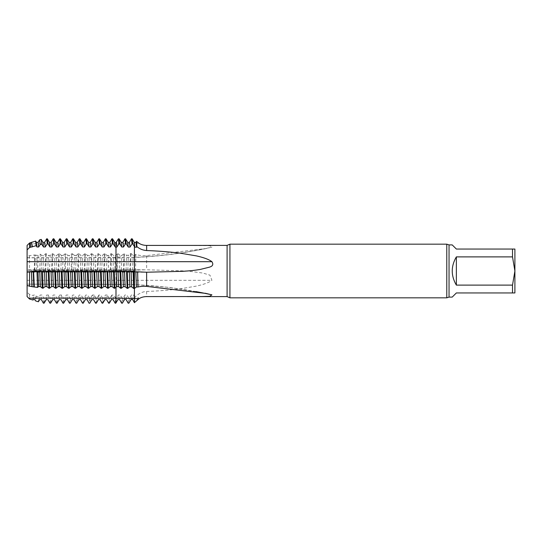 <?xml version="1.0" encoding="UTF-8"?>
<svg xmlns="http://www.w3.org/2000/svg" width="542" height="542" viewBox="0 0 542 542"><rect width="100%" height="100%" fill="white"/><g stroke="black" fill="none" stroke-linecap="round" stroke-linejoin="round"><path stroke-width="0.41" stroke-dasharray="2.71 2.03" d="M134.579 302.937L134.911 297.375C137.234 294.306 142.519 291.46 146.631 291.467C158.752 290.973 169.876 290.099 180.005 288.852L196.448 286.095C203.982 284.401 209.137 282.47 211.915 280.302L209.944 275.146L202.755 273.039L187.295 271L146.631 269.78L138.915 269.991L135.514 270.594L135.873 254.327C138.752 255.465 142.336 255.899 146.631 255.614L206.285 248.514L211.915 247.138L209.74 245.709L187.247 245.391M138.393 299.13C138.379 299.895 138.501 295.214 137.688 298.75L137.261 299.99M134.911 297.375L134.416 296.623L134.416 302.66M137.688 298.75L137.675 299.38M110.29 270.966L108.258 270.275L108.84 255.39L110.88 253.751L110.277 270.959L114.769 270.275L115.338 255.384L115.981 254.903L115.988 257.857L115.988 243.825A426.723 426.723 0 0 0 134.416 243.426L134.416 267.89L134.924 255.065L135.873 254.327M119.525 270.275L123.989 270.946L124.572 253.703L126.625 255.282L128.393 255.248L130.419 253.595L131.103 253.575L133.156 255.126L134.924 255.065M134.416 267.89L134.416 270.228L135.514 270.594M134.416 255.255L134.416 302.653M512.508 256.888L514.9 271L512.508 285.112L456.364 285.112C453.634 280.803 452.252 276.102 452.218 271C452.252 265.898 453.634 261.197 456.364 256.888L512.508 256.888L512.508 249.049L456.364 249.049L452.218 244.903M512.508 285.112L512.508 292.951L514.9 292.951L514.9 249.049L512.508 249.049M446.771 244.171L446.771 297.829M452.218 297.097L456.364 292.951L512.508 292.951M456.364 285.112L456.364 256.888M229.93 244.171L229.93 297.829M123.962 270.953L126.042 270.248L130.507 270.912L134.416 270.228L134.416 269.78M138.915 243.209A426.723 426.723 0 0 1 134.416 243.426L134.416 255.201M28.685 272.009L115.988 272.009L115.988 271.63L115.988 272.226L134.416 272.009L134.416 271.325L134.416 271.935M134.416 271.915L134.416 296.623L133.291 294.855L131.523 294.889L129.47 298.08L128.779 298.093L126.76 294.963L124.992 294.983L122.919 298.181L122.255 298.154L120.229 295.017L118.468 295.024L116.395 298.202M116.422 298.175L115.988 298.175L115.988 269.774L134.416 269.808M134.416 270.085L134.416 271M114.762 270.275L117.465 270.959M115.981 254.903L118.054 253.764L117.451 270.959L119.518 270.268L120.1 255.37L121.869 255.357M41.971 295.024L40.21 295.024L38.895 297.07L36.28 296.359L35.447 295.024L33.685 295.024L33.36 295.546L29.539 294.462L27.1 292.097L27.1 269.774L39.783 270.77L43.028 270.275L45.02 270.966L49.546 270.275M134.335 270.201L134.416 267.904M51.544 270.959L52.127 253.764L50.108 255.384L49.532 270.275L51.544 270.966L54.315 270.275L58.746 270.959L60.806 270.275M63.17 255.384L61.402 255.384L60.826 270.275L62.587 270.275L63.163 255.384L65.182 253.764L65.86 253.764L67.913 255.39L69.688 255.384L71.707 253.764L72.391 253.764L71.801 270.959L71.117 270.959L71.707 253.764M62.581 270.275L65.27 270.959L65.86 253.764M65.257 270.966L67.337 270.275L71.124 270.959M71.781 270.966L73.861 270.275M75.636 270.275L76.212 255.384L74.444 255.384L73.868 270.275L77.648 270.959L82.154 270.275L84.193 270.966L88.678 270.275L90.717 270.966M84.173 270.959L84.762 253.764L85.446 253.764L87.492 255.384L89.254 255.384L91.307 253.751L90.697 270.959L95.202 270.275M97.811 253.764L98.495 253.764L97.912 270.959L97.221 270.959L97.817 253.764L95.785 255.384L95.209 270.275L97.242 270.966M97.912 270.959L99.965 270.275L103.766 270.966L106.489 270.275M108.82 255.384L107.059 255.384L106.476 270.275L108.244 270.275M134.416 242.62L132.153 238.812M121.157 242.349L119.098 238.819M127.912 242.64L125.629 238.812M36.619 242.653L35.636 241.095M43.143 242.653L41.178 239.388M49.397 242.362L47.317 238.792M55.928 242.362L53.841 238.792M62.709 242.653L60.372 238.785M69.227 242.653L66.917 238.819M75.528 242.382L73.448 238.819M82.032 242.349L79.979 238.819M88.793 242.653L86.503 238.819M95.053 242.362L92.973 238.792M101.578 242.362L99.498 238.792M108.359 242.653L106.022 238.785M114.884 242.653L112.573 238.819M132.702 299.645L133.291 294.855M116.408 298.175L115.819 303.181M117.892 299.645L118.468 295.024M119.653 299.651L120.229 295.017M121.659 303.181L122.248 298.154M122.939 298.154L122.35 303.181M124.416 299.645L124.992 294.983M126.178 299.645L126.76 294.963M128.19 303.181L128.779 298.093M129.47 298.08L128.881 303.181M130.94 299.645L131.523 294.889M27.1 284.293L27.1 285.512L27.1 284.143L115.988 284.293L115.988 287.253L115.988 284.293A440.605 440.605 0 0 1 195.919 291.603M27.1 272.206L143.854 272.226M118.02 253.751L120.094 255.37M121.286 270.268L121.862 255.35L123.888 253.717L124.579 253.703M34.248 270.438L34.742 254.97L29.539 255.628L27.1 256.488L27.1 257.857L27.1 245.418M132.566 270.214L133.156 255.126M131.103 253.575L130.507 270.912M129.823 270.919L130.419 253.595M127.81 270.241L128.393 255.248M126.042 270.255L126.625 255.282M123.298 270.953L123.888 253.717M116.767 270.959L117.357 253.764M34.742 254.97L37.08 255.384L38.258 254.483L37.554 270.634M39.783 270.77L40.284 254.191L38.258 254.483M40.284 254.191L41.836 255.384L43.604 255.384L45.603 253.764L46.321 253.764L48.367 255.384L50.121 255.384M52.127 253.764L52.845 253.764L54.891 255.384L56.646 255.384L58.658 253.764L59.335 253.764L58.746 270.959M59.315 253.751L61.381 255.39M72.371 253.751L74.437 255.384M76.212 255.384L78.238 253.764L78.915 253.764L78.326 270.959M78.895 253.751L80.961 255.384L82.736 255.384L84.782 253.751M91.286 253.764L91.971 253.764L94.017 255.384L95.778 255.384M98.495 253.764L100.541 255.384L102.302 255.384L104.355 253.751M103.752 270.959L104.342 253.764L105.026 253.764L107.072 255.384M110.866 253.764L111.55 253.764L113.596 255.384L115.344 255.384M115.134 303.181L115.724 298.175L113.705 295.031L111.95 295.024L111.367 299.645M44.071 303.181L44.661 298.175L43.97 298.175L41.951 295.038M48.495 295.024L46.727 295.024L44.64 298.195M50.596 303.181L51.185 298.175L50.501 298.175L48.482 295.031L47.906 299.651M57.127 303.181L57.716 298.175L57.025 298.175L55.006 295.031L53.251 295.024L51.172 298.202M59.193 299.645L59.769 295.024L57.696 298.202M61.537 295.024L59.776 295.024M63.651 303.181L64.241 298.175L63.549 298.175L61.531 295.031L60.955 299.651M83.15 298.208L81.104 295.024L79.335 295.024L77.296 298.181L76.605 298.175L74.579 295.024L72.818 295.024L70.772 298.175L70.081 298.175L68.055 295.031L66.293 295.024L64.22 298.202M83.238 303.181L83.827 298.175L83.129 298.175L82.54 303.181M89.674 298.202L87.635 295.024L85.86 295.024L83.82 298.181M92.397 295.031L90.351 298.181L89.654 298.175L89.071 303.181M94.145 295.024L92.384 295.024L91.808 299.645M96.198 298.202L94.159 295.024L93.583 299.638M96.293 303.181L96.882 298.175L96.185 298.175L95.595 303.181M98.922 295.038L96.876 298.188M102.729 298.202L100.683 295.017L98.901 295.024L98.326 299.645M102.77 303.181L103.353 298.175L102.709 298.175L102.12 303.181M107.187 295.024L105.426 295.024L103.339 298.195M109.254 298.202L107.208 295.017L106.632 299.638M109.294 303.181L109.884 298.175L109.233 298.175L108.644 303.181M111.937 295.017L109.863 298.202M27.1 292.097L27.1 296.582M29.539 294.462L29.539 299.035M32.866 300.058L33.36 295.546M33.109 299.645L33.685 295.024M34.871 299.645L35.447 295.024M36.28 296.359L35.582 300.891M38.401 301.758L38.895 297.07M39.627 299.645L40.21 295.024M41.375 299.658L41.958 295.038M43.387 303.181L43.97 298.175M46.151 299.645L46.727 295.024M49.911 303.181L50.501 298.175M52.676 299.645L53.251 295.024M54.43 299.651L55.006 295.031M56.436 303.181L57.025 298.175M62.96 303.181L63.549 298.175M65.718 299.645L66.293 295.024M67.479 299.651L68.055 295.031M69.491 303.181L70.081 298.175M70.772 298.175L70.182 303.181M72.242 299.645L72.818 295.024M74.003 299.645L74.579 295.024M76.016 303.181L76.605 298.175M77.296 298.175L76.707 303.181M78.759 299.645L79.335 295.024M80.528 299.645L81.104 295.024M85.284 299.645L85.86 295.024M87.052 299.645L87.635 295.024M90.351 298.175L89.762 303.181M100.107 299.638L100.683 295.017M104.85 299.645L105.426 295.024M113.129 299.651L113.705 295.031M27.1 256.488L27.1 269.794L143.854 269.774M113 270.275L113.576 255.384M111.557 253.764L110.968 270.959M105.026 253.764L104.437 270.959M101.733 270.275L102.316 255.39M99.958 270.275L100.534 255.384M93.434 270.275L94.01 255.384M91.971 253.764L91.381 270.959M88.685 270.275L89.261 255.384M86.916 270.275L87.492 255.384M85.446 253.764L84.857 270.959M82.16 270.275L82.736 255.384M80.392 270.275L80.968 255.384M77.648 270.959L78.238 253.764M69.112 270.275L69.688 255.384M67.35 270.275L67.926 255.384M64.593 270.959L65.182 253.764M58.069 270.959L58.658 253.764M56.056 270.275L56.632 255.384M54.302 270.275L54.877 255.384M52.852 253.764L52.256 270.959M47.784 270.275L48.36 255.384M46.321 253.764L45.731 270.959M45.013 270.959L45.603 253.764M43.008 270.275L43.584 255.377M41.26 270.275L41.836 255.384M36.504 270.275L37.08 255.384M34.735 270.275L35.318 255.384M29.539 255.628L29.539 270.153M27.1 271L134.416 271L27.1 271M146.631 291.467L146.631 296.582M227.098 245.391L227.098 296.61M146.631 255.614L146.631 269.78M27.1 280.302L211.915 280.302M134.416 269.991L138.915 269.991M449.047 244.903L449.047 297.097M27.1 257.707L115.988 257.707A440.605 440.605 0 0 0 211.915 247.138M134.416 272.009L138.915 272.009M28.685 269.991L115.988 269.991L115.988 270.695M28.685 243.825L115.988 243.825L115.988 242.748M206.285 248.507C182.573 253.466 158.616 256.454 134.416 257.47M204.951 293.215L169.856 287.45L134.416 284.53L27.1 284.143M27.1 257.857L134.443 257.47"/><path stroke-width="0.81" d="M187.247 296.61L227.098 296.61L227.098 245.391L146.631 245.418C143.569 245.336 140.995 244.605 138.915 243.209L136.53 241.359L136.923 246.637C139.775 248.995 143.007 250.296 146.631 250.533C158.752 251.027 169.876 251.901 180.005 253.148L196.448 255.905C203.982 257.599 209.137 259.53 211.915 261.698C213.711 264.55 212.66 266.427 208.765 267.335L200.323 269.421C193.779 270.512 190.093 270.79 183 271.312L146.631 272.219L137.627 271.82L138.007 286.955C140.751 286.366 143.623 286.176 146.631 286.386L206.285 293.486L211.915 294.862L209.74 296.291L202.417 296.535L146.631 296.582C143.569 296.664 140.995 297.395 138.915 298.791L134.416 302.66L134.416 271.325L134.416 288.473L136.421 286.982L138.007 286.955M137.492 299.604L137.261 299.99M137.627 271.82L135.832 271.813L136.421 286.982M135.832 271.813L134.416 271.332M137.593 271.833L137.688 274.496M115.988 247.443L116.97 246.976L118.989 243.825L119.694 243.832L119.098 238.819L118.4 238.819L115.988 242.748L114.633 242.355L115.209 246.976L115.988 247.443L115.988 261.698L134.416 261.698L134.416 272.009L134.416 243.155L134.789 247.179L136.557 247.22L136.923 246.637M211.915 261.698L134.416 261.698L134.416 246.583L134.789 247.179M136.53 241.359L135.967 242.355L134.233 242.396M135.967 242.355L136.557 247.22M134.416 243.155L134.199 242.355M512.508 249.049L514.9 249.049L514.9 271L512.508 256.888L512.508 249.049L456.364 249.049L452.218 244.903L449.047 244.903L449.047 297.097L446.771 297.829L446.771 244.171L449.047 244.903M512.508 285.112L514.9 271L514.9 292.951L512.508 292.951L512.508 285.112L456.364 285.112C450.883 275.702 450.883 266.298 456.364 256.888L456.364 285.112M512.508 292.951L456.364 292.951L452.218 297.097L449.047 297.097M512.508 256.888L456.364 256.888M446.771 297.829L229.93 297.829L229.93 244.171L446.771 244.171M134.416 246.549L134.416 243.121M134.416 302.66L134.416 288.473L133.684 288.493L131.659 286.833L129.89 286.786L127.837 288.351L127.248 271.068L122.783 271.738L120.039 271.041L120.649 288.249M134.416 271L134.416 271.915M122.919 242.355L121.151 242.355L121.733 246.989L123.495 247.003L125.52 243.866L126.218 243.88L128.271 247.057M126.225 243.88L125.629 238.819L124.924 238.819L122.912 242.349L123.495 247.003M132.756 243.975L132.16 238.819L131.455 238.819L129.443 242.355L127.675 242.355L128.258 247.057L130.026 247.084L132.052 243.961L132.756 243.975L134.43 246.576M28.685 243.825L30.25 242.741L30.65 247.22L29.539 247.538L27.1 249.896L27.1 245.418L28.685 243.825M30.65 247.22L32.33 246.745L31.632 242.321L30.25 242.741M31.632 242.321L35.67 241.122M38.136 242.355L36.368 242.355L36.944 246.976L38.712 246.976M39.498 239.91L41.185 239.395L41.68 244.185L40.21 244.577L39.498 239.91L38.116 242.342L38.692 246.962L40.216 244.557M44.64 242.349L45.216 246.962L47.235 243.825L47.92 243.825L47.33 238.819L46.653 238.819L44.64 242.349L42.893 242.355L43.468 246.976L45.23 246.976M51.178 242.355L49.41 242.355L49.993 246.976L51.754 246.976L51.165 242.349L53.177 238.812L53.766 243.825L54.451 243.825L53.861 238.819L53.177 238.819M57.703 242.355L55.934 242.355L56.51 246.976L58.279 246.976L60.291 243.825L60.982 243.825L60.392 238.819L59.701 238.819L57.696 242.349L58.272 246.969M67.506 243.825L66.917 238.819L66.226 238.819L64.22 242.349L62.459 242.355L63.035 246.976L64.796 246.976L66.815 243.825L67.506 243.825L69.559 246.969L71.32 246.976L73.346 243.825L74.037 243.825L76.083 246.969L77.845 246.976L79.891 243.792M74.037 243.825L73.448 238.819L72.757 238.819L70.745 242.355L68.976 242.355L69.552 246.976M79.301 238.785L77.269 242.355L75.501 242.355L76.076 246.976M80.568 243.825L79.979 238.819L79.281 238.819L79.87 243.825L80.562 243.825L82.608 246.969M83.786 242.355L82.025 242.355L82.601 246.976L84.362 246.976M85.826 238.785L83.793 242.355L84.369 246.976L86.415 243.798M86.503 238.819L85.805 238.819L86.395 243.825L87.093 243.825L86.503 238.819L88.597 242.389M90.311 242.355L88.542 242.355L89.118 246.969L90.887 246.976L92.939 243.798M92.35 238.792L90.318 242.362L90.893 246.976M92.987 238.819L92.33 238.819L92.926 243.825L93.576 243.825L93.034 238.866M96.828 242.355L95.067 242.355L95.643 246.976L97.411 246.976L99.464 243.798M98.874 238.792L96.842 242.362L97.425 246.983M99.518 238.819L98.861 238.819L99.45 243.825L100.107 243.825L99.511 238.819L101.842 242.647M103.353 242.355L101.584 242.355L102.167 246.976L103.928 246.976M105.399 238.792L103.373 242.362M106.042 238.819L105.385 238.819L105.975 243.825L106.632 243.825L106.042 238.819L108.366 242.647M109.877 242.355L108.109 242.355L108.685 246.976L110.453 246.976M113.163 243.825L112.573 238.819L111.876 238.819L109.863 242.349L110.439 246.969L112.458 243.825L113.163 243.825L115.209 246.969M134.436 271.332L129.308 271.766L129.89 286.786M118.027 271.725L114.22 271.041L111.516 271.725L107.695 271.041L103.217 271.725L103.793 286.616L105.561 286.616L107.614 288.249M120.073 271.034L118.041 271.725L118.623 286.616L120.67 288.263M129.328 271.772L127.248 271.068M134.416 302.653L132.702 299.645L131.164 299.367M121.665 303.181L119.653 299.651L117.892 299.645L115.825 303.181L115.134 303.181L113.129 299.651L111.408 299.604M115.819 303.181L117.892 299.645M130.954 299.611L128.881 303.181L128.183 303.181L126.178 299.645L124.66 299.353L122.404 303.134L121.659 303.181M124.409 299.645L122.329 303.215M31.971 286.671L27.1 285.512L27.1 296.582L29.539 299.035L32.92 299.99M44.119 303.134L43.387 303.181L41.395 299.645L39.627 299.645L38.401 301.758L35.582 300.891L34.871 299.645L33.109 299.645L32.866 300.058M32.899 300.031L33.109 299.645M38.441 301.718L39.627 299.645M46.131 299.638L44.058 303.208M47.92 299.645L46.151 299.645L46.402 299.347L44.126 303.134M59.22 299.597L57.127 303.181L56.436 303.181L54.43 299.651L52.676 299.645L52.926 299.347L50.65 303.134L49.911 303.181L47.913 299.645M52.662 299.638L50.582 303.208M78.786 299.611L76.707 303.181L76.016 303.181L74.003 299.645L72.242 299.645L70.182 303.181L69.491 303.181L67.479 299.651L65.718 299.645L65.968 299.347L63.651 303.181L62.967 303.181L60.961 299.645L59.193 299.645L57.106 303.208M65.711 299.645L63.631 303.215M70.182 303.181L72.242 299.645M82.56 303.215L80.528 299.645L78.759 299.645L79.01 299.347M89.084 303.208L87.052 299.645L85.284 299.645L83.238 303.181L82.54 303.181M83.238 303.181L85.284 299.645M93.57 299.645L91.808 299.645L89.762 303.181L89.064 303.181M95.609 303.208L93.583 299.638M100.094 299.645L98.326 299.645L96.293 303.181L95.595 303.181M102.133 303.208L100.107 299.638M106.611 299.645L104.85 299.645L105.101 299.347L102.817 303.134L102.12 303.181M104.83 299.638L102.75 303.208M108.664 303.208L106.632 299.638M111.395 299.597L109.349 303.134L108.644 303.181M111.354 299.638L109.281 303.208M131.171 299.374L128.881 303.181M107.004 271.041L107.601 288.236L108.278 288.236L110.324 286.616L112.079 286.616L114.138 288.249L114.809 288.236L116.855 286.616M116.259 271.725L116.842 286.616L118.603 286.623M120.629 288.249L121.333 288.256L120.751 271.041M121.333 288.263L123.38 286.671M122.783 271.732L123.366 286.664L125.127 286.691L127.146 288.337L127.837 288.351M134.396 288.513L133.799 271.108M133.081 271.108L133.684 288.493M131.076 271.779L131.659 286.833M126.557 271.061L127.146 288.337M124.545 271.738L125.127 286.691M114.809 288.236L114.22 271.041M31.511 273.087L31.958 286.671L34.309 286.975L33.604 271.603L31.483 271.725L32.053 286.616M37.987 271.725L36.998 271.393L37.5 287.409L34.309 286.975M37.493 287.416L38.57 286.616L40.338 286.616L42.215 288.107L41.504 271.129L38.001 271.725L38.577 286.616M41.504 271.129L42.554 271.068L43.048 288.236L42.215 288.107M43.048 288.236L45.101 286.616L46.863 286.616M51.07 271.732L48.99 271.041L46.287 271.725L46.869 286.616L48.909 288.249M48.299 271.041L48.888 288.236L49.579 288.236L51.626 286.616L53.387 286.616M57.574 271.725L55.514 271.041L52.791 271.725L53.367 286.623L55.386 288.236L56.104 288.236L58.15 286.616M69.112 288.236L68.529 271.041L65.839 271.725L62.045 271.041L57.567 271.725L58.143 286.616L59.905 286.616L61.91 288.236L62.635 288.236L64.674 286.616L66.429 286.616L68.441 288.236L69.119 288.236L71.165 286.61L72.953 286.616M75.643 288.236L75.053 271.041L72.364 271.725L72.946 286.616L74.965 288.236L75.643 288.236L77.696 286.61L79.471 286.616L81.49 288.236L82.174 288.236L81.585 271.041L77.133 271.725L75.04 271.034M82.154 288.249L84.22 286.616L85.995 286.616L88.021 288.236L88.698 288.236L90.744 286.616L92.519 286.616L94.565 288.249M100.5 271.034L98.468 271.725L93.956 271.041L94.545 288.236L95.229 288.236L97.275 286.616L99.037 286.616L101.09 288.249L101.754 288.236L103.8 286.616M27.1 249.896L27.1 272.206L31.483 271.725M33.604 271.603L37.019 271.4M44.539 271.732L42.554 271.068M46.287 271.725L44.519 271.725L45.101 286.616M52.811 271.725L51.043 271.725L51.619 286.616M72.371 271.725L68.509 271.034M88.698 288.236L88.109 271.041L83.651 271.725L81.564 271.034M93.976 271.034L91.944 271.725L88.089 271.034M103.244 271.732L100.48 271.041L101.069 288.236M119.687 243.825L121.74 246.989M134.247 242.389L132.16 238.819M131.455 238.819L132.052 243.961M129.443 242.355L130.026 247.084M127.722 242.389L125.629 238.819M124.924 238.819L125.514 243.873M121.408 242.647L119.098 238.819M118.4 238.819L118.989 243.825M116.388 242.349L116.964 246.969M35.636 241.095L36.124 245.689L32.33 246.745M36.124 245.689L36.944 246.976M41.68 244.185L43.482 246.969M47.906 243.798L49.972 246.983M51.741 246.969L53.766 243.825M54.43 243.798L56.504 246.976M60.961 243.798L63.028 246.976M87.093 243.812L89.139 246.962M93.556 243.798L95.629 246.983M100.087 243.798L102.153 246.976M103.366 242.362L103.949 246.983L105.988 243.798M106.611 243.798L108.685 246.976M79.017 299.353L76.707 303.181M27.1 285.512L27.1 272.206M113.535 271.041L114.125 288.236M111.516 271.725L112.099 286.61M109.741 271.725L110.317 286.616M108.285 288.236L107.695 271.041M104.992 271.725L105.568 286.61M101.754 288.236L101.164 271.041M98.468 271.725L99.044 286.61M96.693 271.725L97.275 286.616M95.229 288.236L94.64 271.041M91.944 271.725L92.519 286.616M90.175 271.725L90.751 286.616M87.431 271.041L88.021 288.236M85.419 271.725L85.995 286.616M83.651 271.725L84.227 286.616M80.9 271.041L81.49 288.236M78.895 271.725L79.471 286.616M77.133 271.725L77.709 286.616M74.376 271.041L74.965 288.236M70.609 271.725L71.185 286.616M67.852 271.041L68.441 288.236M65.839 271.725L66.415 286.616M64.085 271.725L64.661 286.616M62.635 288.236L62.045 271.041M61.321 271.041L61.91 288.236M59.315 271.725L59.891 286.616M56.111 288.236L55.514 271.041M54.796 271.041L55.386 288.236M49.579 288.236L48.99 271.041M39.762 271.725L40.338 286.616M33.245 271.725L33.821 286.616M29.539 286.372L29.539 271.84M114.884 242.647L112.573 238.819M111.876 238.819L112.458 243.825M82.066 242.389L79.979 238.819M77.269 242.355L77.845 246.976M75.751 242.647L73.448 238.819M72.757 238.819L73.346 243.825M70.745 242.355L71.32 246.976M69.234 242.647L66.917 238.819M66.226 238.819L66.815 243.825M64.22 242.349L64.796 246.969M62.709 242.647L60.392 238.819M59.701 238.819L60.291 243.825M56.192 242.647L53.861 238.819M49.43 242.41L47.33 238.819M46.653 238.819L47.235 243.825M31.612 242.355L32.188 246.976M29.539 247.538L29.539 242.965M146.631 286.386L146.631 272.219M146.631 250.533L146.631 245.418M115.988 287.253L115.988 298.175A426.723 426.723 0 0 1 138.915 298.791M195.919 291.603A440.605 440.605 0 0 1 211.915 294.862M28.685 298.175L115.988 298.175L115.988 302.897M27.1 261.698L115.988 261.698L115.988 271.63M227.098 296.61L229.93 297.829M227.098 245.391L229.93 244.171M206.285 293.493L204.951 293.215M91.855 299.611L89.816 303.134M98.38 299.611L96.34 303.134M95.317 242.647L93.041 238.866M42.94 242.389L41.253 239.476M36.626 242.647L35.697 241.176"/></g></svg>
